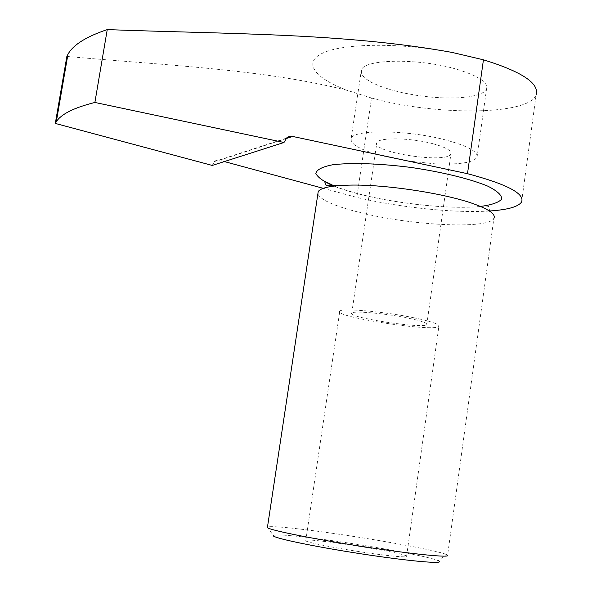 <?xml version="1.0" encoding="UTF-8"?>
<svg xmlns="http://www.w3.org/2000/svg" width="592" height="592" viewBox="0 0 592 592"><rect width="100%" height="100%" fill="white"/><g stroke="black" fill="none" stroke-linecap="round" stroke-linejoin="round"><path stroke-width="0.44" stroke-dasharray="2.96 2.22" d="M489.414 211.004C454.811 213.298 399.215 207.452 356.821 197.41L323.262 188.33M224.346 161.564L219.425 160.24L285.736 138.706M212.247 165.434L214.748 161.12L216.983 160.136L219.425 160.24M66.859 56.447C171.724 65.816 264.099 69.36 347.511 90.45L371.547 98.035L356.821 197.41M379.938 554.571C348.991 550.671 306.53 542.709 305.753 540.762C299.626 536.352 403.877 552.299 406.6 556.191C407.222 557.405 398.335 556.857 379.938 554.571M317.86 193.991C321.005 200.466 336.641 207.03 364.768 213.668C415.665 225.811 488.733 229.163 493.869 218.433L447.604 555.192L446.272 554.475L438.154 560.683C429.215 556.391 365.871 544.892 319.902 538.972C291.834 535.353 276.309 534.184 273.341 535.464L267.436 527.317M446.272 554.475C436.156 550.049 367.639 537.817 317.941 531.298C288.689 527.45 271.876 526.007 267.488 526.954M521.611 201.931L536.086 95.031C528.234 115.595 435.298 115.743 371.547 98.035M456.217 69.101C418.633 58.009 364.258 58.956 361.394 69.952L361.379 73.8L364.613 77.922L370.836 82.081L379.687 86.092L390.683 89.755L403.256 92.9L416.82 95.386L430.732 97.103L444.333 97.961L456.994 97.924L468.072 96.962L477.011 95.12L483.287 92.456L486.52 89.096C488.459 82.451 478.358 75.783 456.217 69.101M452.17 52.436C400.932 42.617 345.032 43.172 323.661 52.666C301.964 62.123 314.271 78.048 347.511 90.45M446.146 140.082C408.214 129.848 353.764 129.204 351.182 138.299L351.271 141.51L354.608 145.025L360.957 148.666L369.919 152.233L381.019 155.578L407.333 160.957L434.95 163.829L447.619 164.125L458.696 163.621L467.599 162.319L473.822 160.262L476.982 157.546C478.765 152.055 468.487 146.239 446.146 140.082M432.523 143.627C410.345 137.692 378.517 137.263 376.867 142.642C370.326 152.285 447.219 164.051 450.904 153.972C451.918 150.686 445.791 147.238 432.523 143.627M407.599 318.015C384.926 313.323 352.995 310.563 351.766 313.072C345.965 317.268 423.835 329.189 426.78 324.549C427.557 323.025 421.164 320.842 407.599 318.015M413.69 317.719C383.646 311.496 341.332 307.855 339.786 311.155C332.29 316.742 434.824 332.43 438.887 326.325C439.945 324.327 431.546 321.456 413.69 317.719M480.467 206.445C452.739 209.368 402.715 204.506 365.338 195.582C352.891 192.637 342.398 189.477 333.858 186.095M286.195 138.232L214.112 161.668M334.376 186.036C342.346 189.336 353.18 192.615 366.87 195.856C390.779 201.82 429.674 206.356 446.294 206.882C464.957 207.341 476.39 207.215 480.586 206.497M480.867 206.475C492.411 204.987 488.06 208.192 489.754 209.531L489.806 210.611L474.621 204.181M476.982 157.546L486.52 89.096M351.182 138.299L361.394 69.952M426.78 324.549L450.904 153.972M351.766 313.072L376.867 142.642M406.6 556.191L438.887 326.325M305.753 540.762L339.786 311.155"/><path stroke-width="0.89" d="M323.262 188.33L224.346 161.564M283.99 142.487L212.247 165.434L55.308 123.432L66.859 56.447L67.947 54.309C73.09 44.896 86.188 36.66 107.248 29.6L94.883 102.46L283.99 142.487L286.965 137.596L289.207 136.53L292.211 136.352L467.502 173.685L483.435 59.807L452.17 52.436C344.307 32.96 230.073 34.225 107.248 29.6M273.341 535.464C270.389 537.44 312.739 546.438 362.015 553.957C411.344 561.527 447.286 564.509 438.154 560.683M267.488 526.954L267.392 527.613C269.863 530.232 314.115 539.134 363.688 546.705C413.297 554.312 451.489 558.027 447.604 555.192M94.883 102.46C74.022 107.685 61.168 114.101 56.321 121.7L55.308 123.432M483.435 59.807C522.174 71.78 539.726 83.524 536.086 95.031M467.502 173.685C506.804 184.149 524.845 193.569 521.611 201.931C518.422 206.786 507.684 209.812 489.414 211.004M317.86 193.991L318.23 191.556C320.886 187.664 331.476 185.518 349.983 185.111C385.518 184.29 446.02 193.547 474.621 204.181C489.554 209.701 495.97 214.452 493.869 218.433M285.736 138.706L292.714 136.441M333.858 186.095C323.706 181.64 317.697 177.408 315.825 173.397C316.705 169.689 322.263 166.826 332.512 164.798C351.019 162.534 379.709 163.451 411.048 167.455C442.328 172.043 470.448 178.947 487.882 186.191C497.317 190.964 501.935 195.264 501.727 199.097C498.738 202.479 491.656 204.928 480.467 206.445M56.321 121.7L67.947 54.309M349.983 185.111C319.924 186.006 328.027 186.184 325.459 184.193L324.594 181.226L334.376 186.036M318.23 191.556L267.392 527.613"/></g></svg>
